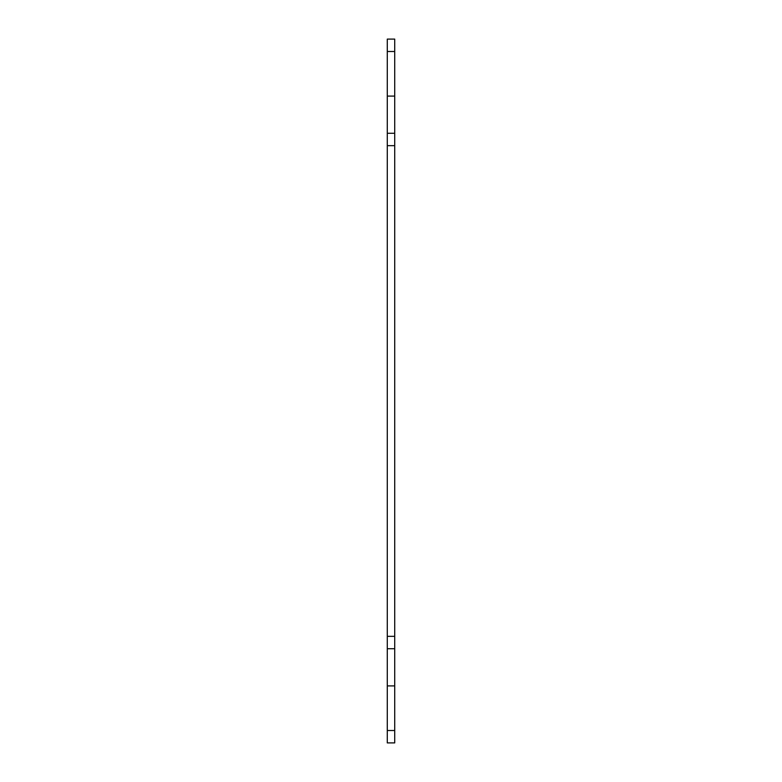 <?xml version="1.0" encoding="UTF-8"?>
<svg xmlns="http://www.w3.org/2000/svg" width="782" height="782" viewBox="0 0 782 782"><rect width="100%" height="100%" fill="white"/><g stroke="black" fill="none" stroke-linecap="round" stroke-linejoin="round"><path stroke-width="1.17" d="M394.715 51.495L387.286 51.495L387.286 39.1L394.715 39.1L394.715 742.9L387.286 742.9L387.286 730.505L394.715 730.505M394.715 685.902L387.286 685.902L387.286 730.505M387.286 685.902L387.286 648.728L394.715 648.728M394.715 636.343L387.286 636.343L387.286 648.728M394.715 145.657L387.286 145.657L387.286 636.343M394.715 133.272L387.286 133.272L387.286 145.657M387.286 133.272L387.286 96.098L394.715 96.098M387.286 51.495L387.286 96.098"/></g></svg>

